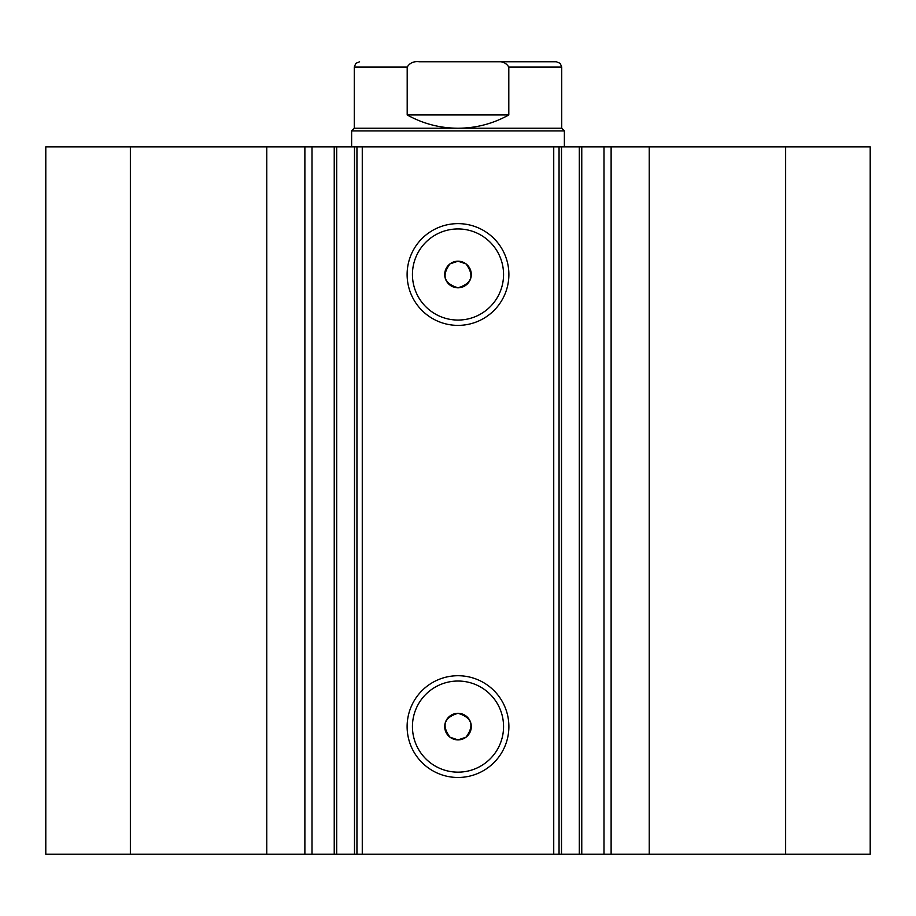 <?xml version="1.0" encoding="UTF-8"?>
<svg xmlns="http://www.w3.org/2000/svg" width="916" height="916" viewBox="0 0 916 916"><rect width="100%" height="100%" fill="white"/><g stroke="black" fill="none" stroke-linecap="round" stroke-linejoin="round"><path stroke-width="1.37" d="M510.659 61.761L419.185 61.761C413.746 61.143 409.75 62.918 407.196 67.074L354.286 67.074L355.786 63.376L359.599 61.761M354.286 128.24L561.714 128.24L564.37 130.896L351.63 130.896L354.286 128.24L354.286 67.074M561.714 128.24L561.714 67.074L508.804 67.074L508.804 114.947C493.014 123.729 476.068 128.16 458 128.24C439.932 128.16 422.986 123.729 407.196 114.947L407.196 67.074M508.804 67.074C506.239 62.906 502.243 61.132 496.815 61.761L419.185 61.761M508.804 114.947L407.196 114.947M496.815 61.761L556.401 61.761L560.214 63.376L561.714 67.074M266.774 854.239L266.774 146.858L45.8 146.858L45.8 854.239L334.237 854.239L334.237 146.858L362.267 146.858L362.267 854.239L354.492 854.239L354.492 146.858M312.012 854.239L312.012 146.858L334.237 146.858M785.642 146.858L785.642 854.239L870.2 854.239L870.2 146.858L561.508 146.858L561.508 854.239L362.267 854.239M785.642 854.239L561.508 854.239M458 325.386A50.884 50.884 0 0 1 407.116 274.502A50.884 50.884 0 0 1 458 223.63A50.884 50.884 0 0 1 508.884 274.502A50.884 50.884 0 0 1 458 325.386M458 228.943A45.56 45.56 0 0 0 412.44 274.502A45.56 45.56 0 0 0 458 320.062A45.56 45.56 0 0 0 503.56 274.502A45.56 45.56 0 0 0 458 228.943M458 777.478A50.884 50.884 0 0 1 407.116 726.594A50.884 50.884 0 0 1 458 675.722A50.884 50.884 0 0 1 508.884 726.594A50.884 50.884 0 0 1 458 777.478M458 681.035A45.56 45.56 0 0 0 412.44 726.594A45.56 45.56 0 0 0 458 772.154A45.56 45.56 0 0 0 503.56 726.594A45.56 45.56 0 0 0 458 681.035M458 739.888L450.019 737.231C441.409 725.495 444.065 717.526 458 713.301A13.293 13.293 0 0 0 444.707 726.594A13.293 13.293 0 0 0 458 739.888A13.293 13.293 0 0 0 471.293 726.594A13.293 13.293 0 0 0 458 713.301C471.923 717.526 474.591 725.495 465.981 737.231L458 739.888M450.019 263.865C441.397 275.59 444.065 283.571 458 287.796C471.923 283.582 474.591 275.601 465.981 263.865L458 261.209A13.293 13.293 0 0 0 444.707 274.502A13.293 13.293 0 0 0 458 287.796A13.293 13.293 0 0 0 471.293 274.502A13.293 13.293 0 0 0 458 261.209L450.019 263.865M336.699 146.858L336.699 854.239L354.492 854.239M336.699 854.239L334.237 854.239M553.733 854.239L553.733 146.858L362.267 146.858M553.733 146.858L561.508 146.858M266.774 146.858L312.012 146.858M130.358 854.239L130.358 146.858M559.058 146.858L559.058 854.239M356.942 854.239L356.942 146.858M603.987 854.239L603.987 146.858M649.226 854.239L649.226 146.858M611.121 854.239L611.121 146.858M579.301 854.239L579.301 146.858M304.879 854.239L304.879 146.858M351.63 146.858L351.63 130.896M564.37 146.858L564.37 130.896M581.763 854.239L581.763 146.858"/></g></svg>
